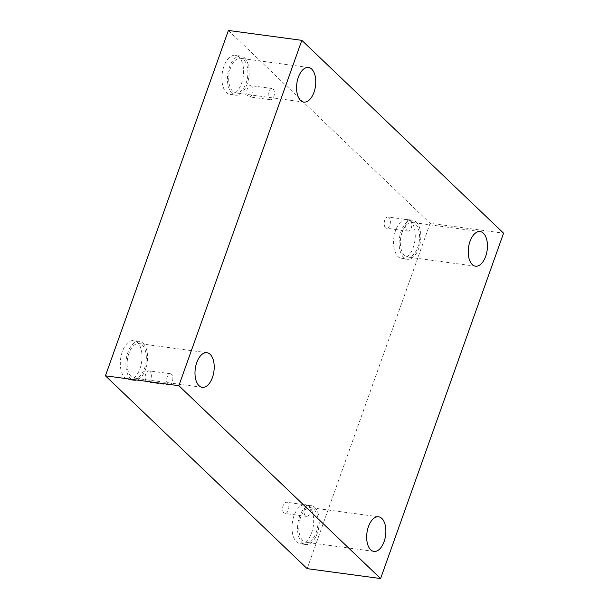 <?xml version="1.0" encoding="UTF-8"?>
<svg xmlns="http://www.w3.org/2000/svg" width="609" height="609" viewBox="0 0 609 609"><rect width="100%" height="100%" fill="white"/><g stroke="black" fill="none" stroke-linecap="round" stroke-linejoin="round"><path stroke-width="0.46" stroke-dasharray="3.04 2.28" d="M269.498 99.206A5.656 3.045 97.7 0 0 270.548 99.739A5.656 3.045 97.7 0 0 274.134 95.575A5.656 3.045 97.7 0 0 273.106 89.059A5.656 3.045 97.7 0 0 272.056 88.518A5.656 3.045 97.7 0 0 268.47 92.69A5.656 3.045 97.7 0 0 269.498 99.206M251.646 86.166A5.656 3.045 97.7 0 0 250.596 85.625A5.656 3.045 97.7 0 0 246.82 90.832A5.656 3.045 97.7 0 0 249.089 96.846A5.656 3.045 97.7 0 0 252.674 92.682A5.656 3.045 97.7 0 0 251.646 86.166M406.941 230.598A5.656 3.045 97.7 0 0 407.992 231.131A5.656 3.045 97.7 0 0 411.577 226.959A5.656 3.045 97.7 0 0 410.557 220.45A5.656 3.045 97.7 0 0 409.507 219.91A5.656 3.045 97.7 0 0 405.921 224.082A5.656 3.045 97.7 0 0 406.941 230.598M228.405 30.45L430.137 223.297L503.574 233.194M430.137 223.297L307.164 568.654M389.098 217.558A5.656 3.045 97.7 0 0 388.047 217.017A5.656 3.045 97.7 0 0 384.271 222.224A5.656 3.045 97.7 0 0 386.532 228.238A5.656 3.045 97.7 0 0 390.118 224.066A5.656 3.045 97.7 0 0 389.098 217.558M287.532 502.79A5.656 3.045 97.7 0 0 286.481 502.258A5.656 3.045 97.7 0 0 282.705 507.457A5.656 3.045 97.7 0 0 284.966 513.471A5.656 3.045 97.7 0 0 288.552 509.307A5.656 3.045 97.7 0 0 287.532 502.79M150.08 371.399A5.656 3.045 97.7 0 0 149.03 370.866A5.656 3.045 97.7 0 0 145.254 376.065A5.656 3.045 97.7 0 0 147.523 382.079A5.656 3.045 97.7 0 0 151.101 377.915A5.656 3.045 97.7 0 0 150.08 371.399M410.694 221.303A19.724 10.627 97.7 0 0 407.033 219.438A19.724 10.627 97.7 0 0 393.871 237.563A19.724 10.627 97.7 0 0 401.765 258.528A19.724 10.627 97.7 0 0 414.257 244.011A19.724 10.627 97.7 0 0 410.694 221.303M239.032 57.2A19.724 10.627 97.7 0 0 235.371 55.335A19.724 10.627 97.7 0 0 222.201 73.461A19.724 10.627 97.7 0 0 230.103 94.433A19.724 10.627 97.7 0 0 242.595 79.908A19.724 10.627 97.7 0 0 239.032 57.2M137.467 342.433A19.724 10.627 97.7 0 0 133.805 340.568A19.724 10.627 97.7 0 0 120.635 358.701A19.724 10.627 97.7 0 0 128.529 379.666A19.724 10.627 97.7 0 0 141.029 365.141A19.724 10.627 97.7 0 0 137.467 342.433M309.128 506.536A19.724 10.627 97.7 0 0 305.467 504.671A19.724 10.627 97.7 0 0 292.305 522.796A19.724 10.627 97.7 0 0 300.199 543.768A19.724 10.627 97.7 0 0 312.691 529.244A19.724 10.627 97.7 0 0 309.128 506.536M300.564 517.483A17.463 9.409 97.7 0 0 306.061 542.276A17.463 9.409 97.7 0 0 317.715 526.222A17.463 9.409 97.7 0 0 310.727 507.662A17.463 9.409 97.7 0 0 300.564 517.483M314.693 507.289A19.724 10.627 -82.3 0 1 318.256 529.99A19.724 10.627 -82.3 0 1 305.756 544.515A19.724 10.627 -82.3 0 1 297.862 523.55A19.724 10.627 -82.3 0 1 311.032 505.417A19.724 10.627 -82.3 0 1 314.693 507.289M128.902 353.38A17.463 9.409 97.7 0 0 134.399 378.174A17.463 9.409 97.7 0 0 146.053 362.127A17.463 9.409 97.7 0 0 139.058 343.56A17.463 9.409 97.7 0 0 128.902 353.38M143.024 343.187A19.724 10.627 -82.3 0 1 146.586 365.895A19.724 10.627 -82.3 0 1 134.094 380.412A19.724 10.627 -82.3 0 1 126.2 359.447A19.724 10.627 -82.3 0 1 139.362 341.322A19.724 10.627 -82.3 0 1 143.024 343.187M230.468 68.147A17.463 9.409 97.7 0 0 235.965 92.933A17.463 9.409 97.7 0 0 247.619 76.886A17.463 9.409 97.7 0 0 240.631 58.327A17.463 9.409 97.7 0 0 230.468 68.147M244.59 57.946A19.724 10.627 -82.3 0 1 248.152 80.654A19.724 10.627 -82.3 0 1 235.66 95.179A19.724 10.627 -82.3 0 1 227.766 74.214A19.724 10.627 -82.3 0 1 240.928 56.081A19.724 10.627 -82.3 0 1 244.59 57.946M402.13 232.25A17.463 9.409 97.7 0 0 407.627 257.036A17.463 9.409 97.7 0 0 419.289 240.989A17.463 9.409 97.7 0 0 412.293 222.43A17.463 9.409 97.7 0 0 402.13 232.25M416.259 222.049A19.724 10.627 -82.3 0 1 419.822 244.757A19.724 10.627 -82.3 0 1 407.33 259.282A19.724 10.627 -82.3 0 1 399.428 238.309A19.724 10.627 -82.3 0 1 412.597 220.184A19.724 10.627 -82.3 0 1 416.259 222.049M171.54 374.291A5.656 3.045 97.7 0 0 170.49 373.759A5.656 3.045 97.7 0 0 166.904 377.923A5.656 3.045 97.7 0 0 167.932 384.439A5.656 3.045 97.7 0 0 168.975 384.972A5.656 3.045 97.7 0 0 172.56 380.808A5.656 3.045 97.7 0 0 171.54 374.291M308.991 505.683A5.656 3.045 97.7 0 0 307.941 505.15A5.656 3.045 97.7 0 0 304.355 509.314A5.656 3.045 97.7 0 0 305.375 515.831A5.656 3.045 97.7 0 0 306.426 516.363A5.656 3.045 97.7 0 0 310.011 512.199A5.656 3.045 97.7 0 0 308.991 505.683M272.056 88.518L250.596 85.625M270.548 99.739L249.089 96.846M378.6 516.813L310.727 507.662M373.934 551.419L306.061 542.276M311.032 505.417L305.467 504.671M305.756 544.515L300.199 543.768M206.931 352.71L139.058 343.56M202.264 387.324L134.399 378.174M139.362 341.322L133.805 340.568M134.094 380.412L128.529 379.666M308.497 67.477L240.631 58.327M303.838 102.084L235.965 92.933M240.928 56.081L235.371 55.335M235.66 95.179L230.103 94.433M480.166 231.58L412.293 222.43M475.5 266.186L407.627 257.036M412.597 220.184L407.033 219.438M407.33 259.282L401.765 258.528M170.49 373.759L149.03 370.866M168.975 384.972L147.523 382.079M307.941 505.15L286.481 502.258M306.426 516.363L284.966 513.471M409.507 219.91L388.047 217.017M407.992 231.131L386.532 228.238"/><path stroke-width="0.91" d="M380.595 578.55L178.863 385.703L301.836 40.346L503.574 233.194L380.595 578.55L307.164 568.654L105.426 375.806L178.863 385.703M105.426 375.806L228.405 30.45L301.836 40.346M485.662 256.366A17.463 9.409 -82.3 0 1 475.5 266.186A17.463 9.409 -82.3 0 1 470.003 241.4A17.463 9.409 -82.3 0 1 480.166 231.58A17.463 9.409 -82.3 0 1 485.662 256.366M313.993 92.263A17.463 9.409 -82.3 0 1 303.838 102.084A17.463 9.409 -82.3 0 1 298.341 77.297A17.463 9.409 -82.3 0 1 308.497 67.477A17.463 9.409 -82.3 0 1 313.993 92.263M212.427 377.504A17.463 9.409 -82.3 0 1 202.264 387.324A17.463 9.409 -82.3 0 1 196.768 362.53A17.463 9.409 -82.3 0 1 206.931 352.71A17.463 9.409 -82.3 0 1 212.427 377.504M384.096 541.599A17.463 9.409 -82.3 0 1 373.934 551.419A17.463 9.409 -82.3 0 1 368.437 526.633A17.463 9.409 -82.3 0 1 378.6 516.813A17.463 9.409 -82.3 0 1 384.096 541.599"/></g></svg>
